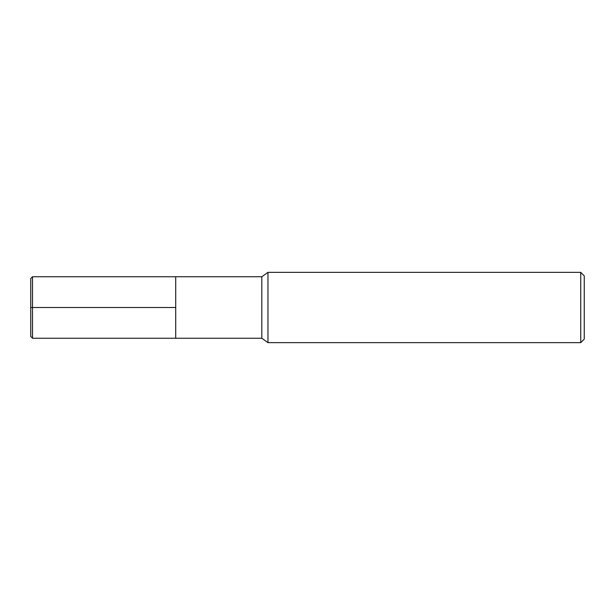<?xml version="1.0" encoding="UTF-8"?>
<svg xmlns="http://www.w3.org/2000/svg" width="615" height="615" viewBox="0 0 615 615"><rect width="100%" height="100%" fill="white"/><g stroke="black" fill="none" stroke-linecap="round" stroke-linejoin="round"><path stroke-width="0.92" d="M267.963 342.64L267.963 272.36L261.813 276.75L261.813 338.25L267.963 342.64L580.737 342.64L580.737 272.36L267.963 272.36M580.737 342.64L584.25 339.126L584.25 275.874L580.737 272.36M261.813 338.25L32.51 338.25L32.51 276.75L175.713 276.75L175.713 338.25L175.713 276.75L261.813 276.75M32.51 338.25L30.75 336.49L30.75 278.51L32.51 276.75M30.75 307.5L175.713 307.5"/></g></svg>
